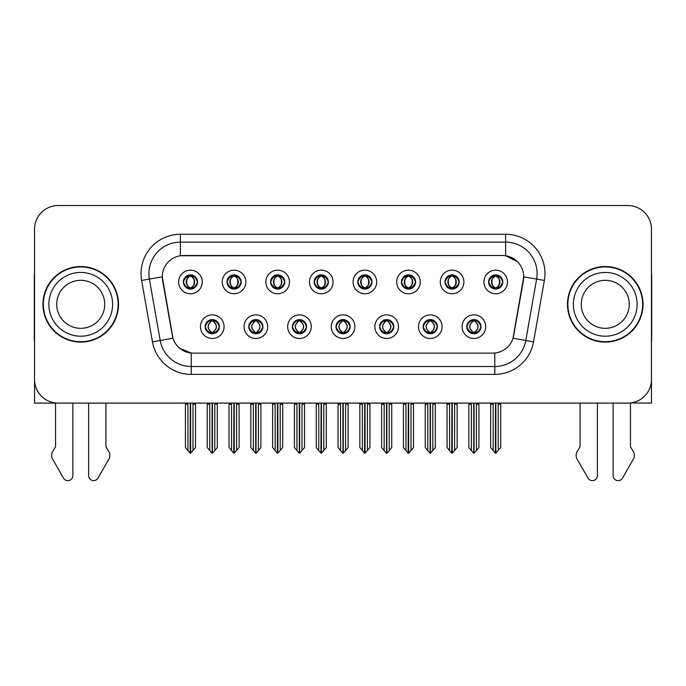 <?xml version="1.0" encoding="UTF-8"?>
<svg xmlns="http://www.w3.org/2000/svg" width="686" height="686" viewBox="0 0 686 686"><rect width="100%" height="100%" fill="white"/><g stroke="black" fill="none" stroke-linecap="round" stroke-linejoin="round"><path stroke-width="1.03" d="M183.376 281.963A7.083 7.083 0 0 0 190.459 289.055A7.083 7.083 0 0 0 197.542 281.963A7.083 7.083 0 0 0 190.459 274.88A7.083 7.083 0 0 0 183.376 281.963L183.445 281.963C184.911 285.925 186.746 287.828 188.959 287.691L188.479 288.772M178.652 281.963A11.808 11.808 0 0 0 190.459 293.771A11.808 11.808 0 0 0 202.267 281.963A11.808 11.808 0 0 0 190.459 270.164A11.808 11.808 0 0 0 178.652 281.963M292.39 326.673A7.083 7.083 0 0 0 299.473 333.756A7.083 7.083 0 0 0 306.556 326.673A7.083 7.083 0 0 0 299.473 319.59A7.083 7.083 0 0 0 292.39 326.673L292.459 326.673C293.797 330.489 295.64 332.393 297.973 332.401L298.813 332.401C294.131 328.585 294.131 324.77 298.813 320.954L297.973 320.954C295.683 320.902 293.84 322.814 292.459 326.673M287.666 326.673A11.808 11.808 0 0 0 299.473 338.481A11.808 11.808 0 0 0 311.281 326.673A11.808 11.808 0 0 0 299.473 314.865A11.808 11.808 0 0 0 287.666 326.673M248.786 326.673A7.083 7.083 0 0 0 255.869 333.756A7.083 7.083 0 0 0 262.952 326.673A7.083 7.083 0 0 0 255.869 319.59A7.083 7.083 0 0 0 248.786 326.673L248.846 326.673C250.193 330.489 252.036 332.393 254.369 332.401L255.209 332.401C250.527 328.585 250.527 324.77 255.209 320.954L254.369 320.954C252.071 320.902 250.236 322.814 248.846 326.673M244.062 326.673A11.808 11.808 0 0 0 255.869 338.481A11.808 11.808 0 0 0 267.677 326.673A11.808 11.808 0 0 0 255.869 314.865A11.808 11.808 0 0 0 244.062 326.673M423.202 326.673A7.083 7.083 0 0 0 430.294 333.756A7.083 7.083 0 0 0 437.376 326.673A7.083 7.083 0 0 0 430.294 319.59A7.083 7.083 0 0 0 423.202 326.673L423.271 326.673C424.617 330.489 426.452 332.393 428.793 332.401L429.633 332.401C424.943 328.585 424.943 324.77 429.633 320.954L428.793 320.954C426.495 320.902 424.651 322.814 423.271 326.673M418.486 326.673A11.808 11.808 0 0 0 430.294 338.481A11.808 11.808 0 0 0 442.093 326.673A11.808 11.808 0 0 0 430.294 314.865A11.808 11.808 0 0 0 418.486 326.673M357.8 281.963A7.083 7.083 0 0 0 364.883 289.055A7.083 7.083 0 0 0 371.966 281.963A7.083 7.083 0 0 0 364.883 274.88A7.083 7.083 0 0 0 357.8 281.963L357.86 281.963C359.327 285.925 361.17 287.828 363.383 287.691L362.903 288.772M353.076 281.963A11.808 11.808 0 0 0 364.883 293.771A11.808 11.808 0 0 0 376.691 281.963A11.808 11.808 0 0 0 364.883 270.164A11.808 11.808 0 0 0 353.076 281.963M445.008 281.963A7.083 7.083 0 0 0 452.091 289.055A7.083 7.083 0 0 0 459.174 281.963A7.083 7.083 0 0 0 452.091 274.88A7.083 7.083 0 0 0 445.008 281.963L445.077 281.963C446.543 285.925 448.378 287.828 450.591 287.691L450.11 288.772M440.283 281.963A11.808 11.808 0 0 0 452.091 293.771A11.808 11.808 0 0 0 463.899 281.963A11.808 11.808 0 0 0 452.091 270.164A11.808 11.808 0 0 0 440.283 281.963M205.183 326.673A7.083 7.083 0 0 0 212.266 333.756A7.083 7.083 0 0 0 219.349 326.673A7.083 7.083 0 0 0 212.266 319.59A7.083 7.083 0 0 0 205.183 326.673L205.243 326.673C206.589 330.489 208.424 332.393 210.765 332.401L211.605 332.401C206.915 328.585 206.915 324.77 211.605 320.954L210.765 320.954C208.467 320.902 206.632 322.814 205.243 326.673M200.458 326.673A11.808 11.808 0 0 0 212.266 338.481A11.808 11.808 0 0 0 224.073 326.673A11.808 11.808 0 0 0 212.266 314.865A11.808 11.808 0 0 0 200.458 326.673M314.188 281.963A7.083 7.083 0 0 0 321.28 289.055A7.083 7.083 0 0 0 328.362 281.963A7.083 7.083 0 0 0 321.28 274.88A7.083 7.083 0 0 0 314.188 281.963L314.257 281.963C315.723 285.925 317.567 287.828 319.779 287.691L319.299 288.772M309.472 281.963A11.808 11.808 0 0 0 321.28 293.771A11.808 11.808 0 0 0 333.079 281.963A11.808 11.808 0 0 0 321.28 270.164A11.808 11.808 0 0 0 309.472 281.963M226.98 281.963A7.083 7.083 0 0 0 234.063 289.055A7.083 7.083 0 0 0 241.146 281.963A7.083 7.083 0 0 0 234.063 274.88A7.083 7.083 0 0 0 226.98 281.963L227.049 281.963C228.515 285.925 230.35 287.828 232.563 287.691L232.082 288.772M222.255 281.963A11.808 11.808 0 0 0 234.063 293.771A11.808 11.808 0 0 0 245.871 281.963A11.808 11.808 0 0 0 234.063 270.164A11.808 11.808 0 0 0 222.255 281.963M270.584 281.963A7.083 7.083 0 0 0 277.667 289.055A7.083 7.083 0 0 0 284.759 281.963A7.083 7.083 0 0 0 277.667 274.88A7.083 7.083 0 0 0 270.584 281.963L270.653 281.963C272.119 285.925 273.963 287.828 276.175 287.691L275.686 288.772M265.868 281.963A11.808 11.808 0 0 0 277.667 293.771A11.808 11.808 0 0 0 289.475 281.963A11.808 11.808 0 0 0 277.667 270.164A11.808 11.808 0 0 0 265.868 281.963M379.598 326.673A7.083 7.083 0 0 0 386.681 333.756A7.083 7.083 0 0 0 393.764 326.673A7.083 7.083 0 0 0 386.681 319.59A7.083 7.083 0 0 0 379.598 326.673L379.667 326.673C381.004 330.489 382.848 332.393 385.189 332.401L386.029 332.401C381.339 328.585 381.339 324.77 386.029 320.954L385.189 320.954C382.891 320.902 381.047 322.814 379.667 326.673M374.873 326.673A11.808 11.808 0 0 0 386.681 338.481A11.808 11.808 0 0 0 398.489 326.673A11.808 11.808 0 0 0 386.681 314.865A11.808 11.808 0 0 0 374.873 326.673M335.994 326.673A7.083 7.083 0 0 0 343.077 333.756A7.083 7.083 0 0 0 350.16 326.673A7.083 7.083 0 0 0 343.077 319.59A7.083 7.083 0 0 0 335.994 326.673L336.063 326.673C337.401 330.489 339.244 332.393 341.585 332.401L342.417 332.401C337.735 328.585 337.735 324.77 342.417 320.954L341.585 320.954C339.287 320.902 337.443 322.814 336.063 326.673M331.269 326.673A11.808 11.808 0 0 0 343.077 338.481A11.808 11.808 0 0 0 354.885 326.673A11.808 11.808 0 0 0 343.077 314.865A11.808 11.808 0 0 0 331.269 326.673M488.612 281.963A7.083 7.083 0 0 0 495.695 289.055A7.083 7.083 0 0 0 502.778 281.963A7.083 7.083 0 0 0 495.695 274.88A7.083 7.083 0 0 0 488.612 281.963L488.681 281.963C490.147 285.925 491.982 287.828 494.194 287.691L493.714 288.772M483.887 281.963A11.808 11.808 0 0 0 495.695 293.771A11.808 11.808 0 0 0 507.503 281.963A11.808 11.808 0 0 0 495.695 270.164A11.808 11.808 0 0 0 483.887 281.963M401.404 281.963A7.083 7.083 0 0 0 408.487 289.055A7.083 7.083 0 0 0 415.57 281.963A7.083 7.083 0 0 0 408.487 274.88A7.083 7.083 0 0 0 401.404 281.963L401.473 281.963C402.939 285.925 404.774 287.828 406.987 287.691L406.506 288.772M396.68 281.963A11.808 11.808 0 0 0 408.487 293.771A11.808 11.808 0 0 0 420.295 281.963A11.808 11.808 0 0 0 408.487 270.164A11.808 11.808 0 0 0 396.68 281.963M466.814 326.673A7.083 7.083 0 0 0 473.897 333.756A7.083 7.083 0 0 0 480.98 326.673A7.083 7.083 0 0 0 473.897 319.59A7.083 7.083 0 0 0 466.814 326.673L466.874 326.673C468.221 330.489 470.056 332.393 472.397 332.401L473.237 332.401C468.547 328.585 468.547 324.77 473.237 320.954L472.397 320.954C470.099 320.902 468.264 322.814 466.874 326.673M462.09 326.673A11.808 11.808 0 0 0 473.897 338.481A11.808 11.808 0 0 0 485.705 326.673A11.808 11.808 0 0 0 473.897 314.865A11.808 11.808 0 0 0 462.09 326.673M162.282 276.775A21.249 21.249 0 0 0 162.608 280.463L172.323 335.557A21.249 21.249 0 0 0 193.246 353.119L492.754 353.119A21.249 21.249 0 0 0 513.677 335.557L523.392 280.463A21.249 21.249 0 0 0 502.469 255.518L183.531 255.518A21.249 21.249 0 0 0 162.282 276.775L162.513 273.628M630.451 402.956L651.46 403.102L651.46 229.15A23.616 23.616 0 0 0 627.853 205.543L58.147 205.543A23.616 23.616 0 0 0 34.54 229.15L34.54 403.102L55.549 403.102L55.549 446.749L52.753 451.362A7.872 7.872 0 0 0 52.187 458.377L63.489 478.116A5.025 5.025 0 0 0 72.87 475.604L72.87 403.102L88.614 403.102L88.614 475.604A5.025 5.025 0 0 0 97.987 478.116L109.297 458.377A7.872 7.872 0 0 0 108.722 451.362L105.927 446.749L105.927 403.102M580.073 403.102L580.073 446.749L577.278 451.362A7.872 7.872 0 0 0 576.703 458.377L588.013 478.116A5.025 5.025 0 0 0 597.386 475.604L597.386 403.102L613.13 403.102L613.13 475.604A5.025 5.025 0 0 0 622.511 478.116L633.813 458.377A7.872 7.872 0 0 0 633.247 451.362L630.451 446.749L630.451 403.102M42.961 304.318A37.781 37.781 0 0 0 80.742 342.1A37.781 37.781 0 0 0 118.524 304.318A37.781 37.781 0 0 0 80.742 266.537A37.781 37.781 0 0 0 42.961 304.318M567.476 304.318A37.781 37.781 0 0 0 605.258 342.1A37.781 37.781 0 0 0 643.039 304.318A37.781 37.781 0 0 0 605.258 266.537A37.781 37.781 0 0 0 567.476 304.318M180.384 234.269L505.616 234.269A39.351 39.351 0 0 1 544.375 280.454L533.545 341.851A39.351 39.351 0 0 1 494.786 374.376L191.214 374.376A39.351 39.351 0 0 1 152.455 341.851L141.625 280.454A39.351 39.351 0 0 1 180.384 234.269L180.384 242.141L505.616 242.141A31.487 31.487 0 0 1 536.624 279.091L525.793 340.488A31.487 31.487 0 0 1 494.786 366.504L191.214 366.504A31.487 31.487 0 0 1 160.207 340.488L149.376 279.091A31.487 31.487 0 0 1 180.384 242.141L180.384 255.758L502.469 255.518L505.616 255.758L517.493 261.743M492.754 353.119L193.246 353.119M191.214 374.376L191.214 353.024L179.869 348.377M544.375 280.454L523.718 276.818L513.025 338.232L533.545 341.851M152.455 341.851L172.975 338.232L162.282 276.818L149.376 279.091A31.487 31.487 0 0 1 148.905 273.628M513.677 335.557L513.548 336.226M172.452 336.226L172.323 335.557M627.853 205.543L58.147 205.543M34.54 229.15L34.54 379.487A23.616 23.616 0 0 0 58.147 403.102L627.853 403.102A23.616 23.616 0 0 0 651.46 379.487L651.46 229.15M475.115 333.653L474.549 332.401L475.389 332.401C477.688 332.444 479.531 330.541 480.912 326.665C479.565 322.857 477.722 320.954 475.389 320.954L475.87 319.873M475.115 319.693L474.549 320.954L475.389 320.954M473.469 332.401L472.877 333.688L473.477 332.401C468.495 328.585 468.495 324.77 473.477 320.954L472.877 319.667L473.477 320.954C468.658 324.77 468.658 328.585 473.469 332.401M473.237 320.954L472.68 319.693M474.549 320.954C479.24 324.77 479.24 328.585 474.549 332.401L474.318 332.401C479.128 328.585 479.128 324.77 474.318 320.954L474.909 319.667M474.549 332.401L474.909 333.688M468.855 403.102L468.855 404.2L471.376 404.2L471.376 450.548L473.572 453.163L474.215 453.163L478.931 447.538L478.931 404.2L476.41 404.2L476.41 450.548M474.052 403.102L474.052 453.163M473.734 453.163L473.734 403.102M468.855 404.2L468.855 447.538L471.376 450.548M490.662 403.102L490.662 404.2L493.183 404.2L493.183 450.548L495.378 453.163L495.541 403.102M495.858 403.102L495.858 453.163L500.737 447.538L500.737 404.2L498.216 404.2L498.216 450.548M490.662 404.2L490.662 447.538L493.183 450.548M494.477 288.943L495.035 287.691L494.194 287.691M494.477 274.992L495.035 276.244L494.194 276.244C491.913 276.209 490.078 278.113 488.681 281.963M502.778 281.972L502.718 281.963C501.355 278.156 499.511 276.252 497.196 276.244L496.355 276.244C498.611 277.453 499.794 279.356 499.931 281.963C499.794 284.579 498.611 286.482 496.355 287.691L497.196 287.691L497.676 288.772M502.718 281.963C501.295 285.856 499.459 287.76 497.196 287.691M495.035 287.691L495.266 287.691C492.96 286.482 491.742 284.579 491.605 281.963C491.742 279.356 492.96 277.453 495.266 276.244L494.683 274.957L495.275 276.244C490.876 276.398 490.739 286.954 495.275 287.691L494.683 288.978L495.035 287.691C492.788 286.482 491.596 284.579 491.468 281.963C491.596 279.356 492.788 277.453 495.035 276.244M496.124 276.244L496.124 276.244C500.514 276.398 500.66 286.954 496.115 287.691L496.707 288.978L496.124 287.691C498.43 286.482 499.657 284.579 499.794 281.963C499.657 279.356 498.43 277.453 496.124 276.244L496.715 274.957L496.115 276.244M431.511 333.653L430.945 332.401L431.786 332.401C434.084 332.444 435.927 330.541 437.308 326.665C435.962 322.857 434.118 320.954 431.786 320.954L432.266 319.873M431.511 319.693L430.945 320.954L431.786 320.954M429.865 332.401L429.273 333.688L429.873 332.401C424.891 328.585 424.891 324.77 429.873 320.954L429.273 319.667L429.873 320.954C425.054 324.77 425.054 328.585 429.865 332.401M429.633 320.954L429.067 319.693M430.945 320.954C435.636 324.77 435.636 328.585 430.945 332.401L430.714 332.401C435.524 328.585 435.524 324.77 430.714 320.954L431.305 319.667M430.945 332.401L431.305 333.688M425.251 403.102L425.251 404.2L427.772 404.2L427.772 450.548L429.968 453.163L430.611 453.163L435.327 447.538L435.327 404.2L432.806 404.2L432.806 450.548M430.448 403.102L430.448 453.163M430.131 453.163L430.131 403.102M425.251 404.2L425.251 447.538L427.772 450.548M387.899 333.653L387.341 332.401L388.182 332.401C390.48 332.444 392.315 330.541 393.704 326.665C392.349 322.857 390.514 320.954 388.182 320.954L388.662 319.873M387.899 319.693L387.341 320.954L388.182 320.954M386.261 332.401L385.669 333.688L386.261 332.401C381.287 328.585 381.287 324.77 386.261 320.954L385.669 319.667L386.261 320.954C381.45 324.77 381.45 328.585 386.261 332.401M386.029 320.954L385.463 319.693M387.341 320.954C392.032 324.77 392.032 328.585 387.341 332.401L387.11 332.401C391.92 328.585 391.92 324.77 387.11 320.954L387.701 319.667M387.341 332.401L387.701 333.688M381.648 403.102L381.648 404.2L384.169 404.2L384.169 450.548L386.364 453.163L387.007 453.163L391.723 447.538L391.723 404.2L389.202 404.2L389.202 450.548M386.844 403.102L386.844 453.163M386.527 453.163L386.527 403.102M381.648 404.2L381.648 447.538L384.169 450.548M344.295 333.653L343.737 332.401L344.578 332.401C346.876 332.444 348.711 330.541 350.1 326.665C348.745 322.857 346.91 320.954 344.578 320.954L345.058 319.873M344.295 319.693L343.737 320.954L344.578 320.954M342.657 332.401L342.065 333.688L342.657 332.401C337.675 328.585 337.675 324.77 342.657 320.954L342.065 319.667L342.657 320.954C337.846 324.77 337.846 328.585 342.657 332.401M342.417 320.954L341.86 319.693M343.737 320.954C348.428 324.77 348.428 328.585 343.737 332.401L343.506 332.401C348.317 328.585 348.317 324.77 343.506 320.954L344.098 319.667M343.737 332.401L344.098 333.688M338.044 403.102L338.044 404.2L340.556 404.2L340.556 450.548L342.76 453.163L343.403 453.163L348.119 447.538L348.119 404.2L345.598 404.2L345.598 450.548M343.24 403.102L343.24 453.163M342.923 453.163L342.923 403.102M338.044 404.2L338.044 447.538L340.556 450.548M447.058 403.102L447.058 404.2L449.57 404.2L449.57 450.548L451.765 453.163L451.937 403.102M452.245 403.102L452.245 453.163L457.133 447.538L457.133 404.2L454.612 404.2L454.612 450.548M447.058 404.2L447.058 447.538L449.57 450.548M450.873 288.943L451.431 287.691L450.591 287.691M450.873 274.992L451.431 276.244L450.591 276.244C448.31 276.209 446.475 278.113 445.077 281.963M459.174 281.972L459.114 281.963C457.742 278.156 455.907 276.252 453.592 276.244L452.751 276.244C454.998 277.453 456.19 279.356 456.327 281.963C456.19 284.579 454.998 286.482 452.751 287.691L453.592 287.691L454.072 288.772M459.114 281.963C457.691 285.856 455.856 287.76 453.592 287.691M451.431 287.691L451.662 287.691C449.356 286.482 448.138 284.579 448.001 281.963C448.138 279.356 449.356 277.453 451.662 276.244L451.071 274.957L451.671 276.244C447.272 276.398 447.135 286.954 451.671 287.691L451.079 288.978L451.431 287.691C449.184 286.482 447.992 284.579 447.855 281.963C447.992 279.356 449.184 277.453 451.431 276.244M452.52 276.244L452.52 276.244C456.91 276.398 457.048 286.954 452.511 287.691L453.103 288.978L452.52 287.691C454.827 286.482 456.053 284.579 456.181 281.963C456.053 279.356 454.827 277.453 452.52 276.244L453.112 274.957L452.511 276.244M403.445 403.102L403.445 404.2L405.966 404.2L405.966 450.548L408.161 453.163L408.333 403.102M408.642 403.102L408.642 453.163L413.521 447.538L413.521 404.2L411.008 404.2L411.008 450.548M403.445 404.2L403.445 447.538L405.966 450.548M407.27 288.943L407.827 287.691L406.987 287.691M407.27 274.992L407.827 276.244L406.987 276.244C404.706 276.209 402.871 278.113 401.473 281.963M415.57 281.972L415.502 281.963C414.138 278.156 412.303 276.252 409.988 276.244L409.148 276.244C411.394 277.453 412.586 279.356 412.723 281.963C412.586 284.579 411.394 286.482 409.148 287.691L409.988 287.691L410.468 288.772M415.502 281.963C414.087 285.856 412.243 287.76 409.988 287.691M407.827 287.691L408.059 287.691C405.752 286.482 404.526 284.579 404.397 281.963C404.526 279.356 405.752 277.453 408.059 276.244L407.467 274.957L408.067 276.244C403.668 276.398 403.531 286.954 408.067 287.691L407.475 288.978L407.827 287.691C405.58 286.482 404.388 284.579 404.251 281.963C404.388 279.356 405.58 277.453 407.827 276.244M408.916 276.244L408.916 276.244C413.306 276.398 413.444 286.954 408.907 287.691L409.499 288.978L408.916 287.691C411.223 286.482 412.44 284.579 412.578 281.963C412.44 279.356 411.223 277.453 408.916 276.244L409.508 274.957L408.907 276.244M359.841 403.102L359.841 404.2L362.362 404.2L362.362 450.548L364.558 453.163L364.72 403.102M365.038 403.102L365.038 453.163L369.917 447.538L369.917 404.2L367.396 404.2L367.396 450.548M359.841 404.2L359.841 447.538L362.362 450.548M363.657 288.943L364.223 287.691L363.383 287.691M363.657 274.992L364.223 276.244L363.383 276.244C361.102 276.209 359.258 278.113 357.86 281.963M371.966 281.972L371.898 281.963C370.534 278.156 368.699 276.252 366.384 276.244L365.544 276.244C367.79 277.453 368.982 279.356 369.111 281.963C368.982 284.579 367.79 286.482 365.544 287.691L366.384 287.691L366.864 288.772M371.898 281.963C370.483 285.856 368.639 287.76 366.384 287.691M364.223 287.691L364.455 287.691C362.148 286.482 360.922 284.579 360.785 281.963C360.922 279.356 362.148 277.453 364.455 276.244L363.863 274.957L364.463 276.244C360.064 276.398 359.918 286.954 364.463 287.691L363.872 288.978L364.223 287.691C361.968 286.482 360.785 284.579 360.647 281.963C360.785 279.356 361.968 277.453 364.223 276.244M365.312 276.244L365.312 276.244C369.703 276.398 369.84 286.954 365.304 287.691L365.895 288.978L365.312 287.691C367.619 286.482 368.836 284.579 368.974 281.963C368.836 279.356 367.619 277.453 365.312 276.244L365.895 274.957L365.304 276.244M316.237 403.102L316.237 404.2L318.758 404.2L318.758 450.548L320.954 453.163L321.117 403.102M321.434 403.102L321.434 453.163L326.313 447.538L326.313 404.2L323.792 404.2L323.792 450.548M316.237 404.2L316.237 447.538L318.758 450.548M320.053 288.943L320.619 287.691L319.779 287.691M320.053 274.992L320.619 276.244L319.779 276.244C317.498 276.209 315.654 278.113 314.257 281.963M328.362 281.972L328.294 281.963C326.93 278.156 325.087 276.252 322.772 276.244L321.94 276.244C324.186 277.453 325.378 279.356 325.507 281.963C325.378 284.579 324.186 286.482 321.94 287.691L322.772 287.691L323.26 288.772M328.294 281.963C326.879 285.856 325.035 287.76 322.772 287.691M320.619 287.691L320.851 287.691C318.544 286.482 317.318 284.579 317.181 281.963C317.318 279.356 318.544 277.453 320.851 276.244C316.452 276.398 316.315 286.954 320.851 287.691L320.619 287.691C318.364 286.482 317.172 284.579 317.043 281.963C317.172 279.356 318.364 277.453 320.619 276.244L320.619 276.244M321.708 276.244L321.708 276.244C326.099 276.398 326.236 286.954 321.7 287.691L322.291 288.978L321.708 287.691C324.015 286.482 325.233 284.579 325.37 281.963C325.233 279.356 324.015 277.453 321.708 276.244L322.291 274.957L321.7 276.244M34.54 340.513A15.744 15.744 0 0 0 34.3 340.53L34.3 275.986A15.744 15.744 0 0 1 34.54 273.268M34.54 354.696L34.54 346.824M651.46 273.268A15.744 15.744 0 0 1 651.7 275.986L651.7 340.53A15.744 15.744 0 0 0 651.46 340.513M651.46 346.824L651.46 354.696M104.744 304.318A24.01 24.01 0 0 0 80.742 280.317A24.01 24.01 0 0 0 56.732 304.318A24.01 24.01 0 0 0 80.742 328.328A24.01 24.01 0 0 0 104.744 304.318A24.01 24.01 0 0 1 80.742 328.328A24.01 24.01 0 0 1 56.732 304.318M43.355 304.318A37.387 37.387 0 0 1 80.742 266.931A37.387 37.387 0 0 1 118.129 304.318A37.387 37.387 0 0 1 80.742 341.705A37.387 37.387 0 0 1 43.355 304.318M629.268 304.318A24.01 24.01 0 0 0 605.258 280.317A24.01 24.01 0 0 0 581.256 304.318A24.01 24.01 0 0 0 605.258 328.328A24.01 24.01 0 0 0 629.268 304.318A24.01 24.01 0 0 1 605.258 328.328A24.01 24.01 0 0 1 581.256 304.318M567.871 304.318A37.387 37.387 0 0 1 605.258 266.931A37.387 37.387 0 0 1 642.645 304.318A37.387 37.387 0 0 1 605.258 341.705A37.387 37.387 0 0 1 567.871 304.318M300.691 333.653L300.134 332.401L300.974 332.401C303.272 332.444 305.107 330.541 306.496 326.665C305.141 322.857 303.298 320.954 300.974 320.954L301.454 319.873M300.691 319.693L300.134 320.954L300.974 320.954M299.045 332.401L298.461 333.688L299.053 332.401C294.071 328.585 294.071 324.77 299.053 320.954L298.461 319.667L299.053 320.954C294.243 324.77 294.243 328.585 299.045 332.401M298.813 320.954L298.256 319.693M300.134 320.954L300.485 319.667L300.134 320.954C304.816 324.77 304.816 328.585 300.134 332.401L300.485 333.688L299.893 332.401C304.704 328.585 304.704 324.77 299.902 320.954C304.876 324.77 304.876 328.585 299.893 332.401L300.134 332.401M294.44 403.102L294.44 404.2L296.952 404.2L296.952 450.548L299.147 453.163L299.799 453.163L304.507 447.538L304.507 404.2L301.994 404.2L301.994 450.548M299.628 403.102L299.628 453.163M299.319 453.163L299.319 403.102M294.44 404.2L294.44 447.538L296.952 450.548M257.087 333.653L256.53 332.401L257.361 332.401C259.66 332.444 261.503 330.541 262.884 326.665C261.538 322.857 259.694 320.954 257.361 320.954L257.85 319.873M257.087 319.693L256.53 320.954L257.361 320.954M255.441 332.401L254.849 333.688L255.449 332.401C250.467 328.585 250.467 324.77 255.449 320.954L254.849 319.667L255.449 320.954C250.63 324.77 250.63 328.585 255.441 332.401M255.209 320.954L254.652 319.693M256.53 320.954L256.881 319.667L256.53 320.954C261.212 324.77 261.212 328.585 256.53 332.401L256.881 333.688L256.29 332.401C261.1 328.585 261.1 324.77 256.298 320.954C261.272 324.77 261.272 328.585 256.29 332.401L256.53 332.401M250.827 403.102L250.827 404.2L253.348 404.2L253.348 450.548L255.544 453.163L256.187 453.163L260.903 447.538L260.903 404.2L258.39 404.2L258.39 450.548M256.024 403.102L256.024 453.163M255.707 453.163L255.707 403.102M250.827 404.2L250.827 447.538L253.348 450.548M213.483 333.653L212.917 332.401L213.758 332.401C216.056 332.444 217.899 330.541 219.28 326.665C217.934 322.857 216.09 320.954 213.758 320.954L214.238 319.873M213.483 319.693L212.917 320.954L213.758 320.954M211.837 332.401L211.245 333.688L211.845 332.401C206.863 328.585 206.863 324.77 211.845 320.954L211.245 319.667L211.845 320.954C207.026 324.77 207.026 328.585 211.837 332.401M211.605 320.954L211.048 319.693M212.917 320.954L213.277 319.667L212.917 320.954C217.608 324.77 217.608 328.585 212.917 332.401L213.277 333.688L212.686 332.401C217.496 328.585 217.496 324.77 212.686 320.954C217.668 324.77 217.668 328.585 212.686 332.401L212.917 332.401M207.223 403.102L207.223 404.2L209.745 404.2L209.745 450.548L211.94 453.163L212.583 453.163L217.299 447.538L217.299 404.2L214.778 404.2L214.778 450.548M212.42 403.102L212.42 453.163M212.103 453.163L212.103 403.102M207.223 404.2L207.223 447.538L209.745 450.548M272.634 403.102L272.634 404.2L275.155 404.2L275.155 450.548L277.35 453.163L277.513 403.102M277.83 403.102L277.83 453.163L282.709 447.538L282.709 404.2L280.188 404.2L280.188 450.548M272.634 404.2L272.634 447.538L275.155 450.548M276.449 288.943L277.007 287.691L276.175 287.691M276.449 274.992L277.007 276.244L276.175 276.244C273.894 276.209 272.05 278.113 270.653 281.963M284.759 281.972L284.69 281.963C283.327 278.156 281.483 276.252 279.168 276.244L278.336 276.244C280.583 277.453 281.775 279.356 281.903 281.963C281.775 284.579 280.583 286.482 278.336 287.691L279.168 287.691L279.648 288.772M284.69 281.963C283.267 285.856 281.432 287.76 279.168 287.691M277.007 287.691L277.247 287.691C274.932 286.482 273.714 284.579 273.577 281.963C273.714 279.356 274.932 277.453 277.247 276.244C272.848 276.398 272.711 286.954 277.247 287.691L277.007 287.691C274.76 286.482 273.568 284.579 273.44 281.963C273.568 279.356 274.76 277.453 277.007 276.244L277.007 276.244M278.096 276.244L278.096 276.244C282.495 276.398 282.632 286.954 278.096 287.691L278.679 288.978L278.096 287.691C280.403 286.482 281.629 284.579 281.766 281.963C281.629 279.356 280.403 277.453 278.096 276.244L278.688 274.957L278.096 276.244M229.03 403.102L229.03 404.2L231.551 404.2L231.551 450.548L233.746 453.163L233.909 403.102M234.226 403.102L234.226 453.163L239.105 447.538L239.105 404.2L236.584 404.2L236.584 450.548M229.03 404.2L229.03 447.538L231.551 450.548M232.846 288.943L233.403 287.691L232.563 287.691M232.846 274.992L233.403 276.244L232.563 276.244C230.282 276.209 228.447 278.113 227.049 281.963M241.146 281.972L241.086 281.963C239.723 278.156 237.879 276.252 235.564 276.244L234.723 276.244C236.979 277.453 238.162 279.356 238.299 281.963C238.162 284.579 236.979 286.482 234.723 287.691L235.564 287.691L236.044 288.772M241.086 281.963C239.663 285.856 237.828 287.76 235.564 287.691M233.403 287.691L233.634 287.691C231.328 286.482 230.11 284.579 229.973 281.963C230.11 279.356 231.328 277.453 233.634 276.244C229.244 276.398 229.107 286.954 233.643 287.691L233.403 287.691C231.156 286.482 229.964 284.579 229.836 281.963C229.964 279.356 231.156 277.453 233.403 276.244L233.403 276.244M234.492 276.244L234.492 276.244C238.882 276.398 239.028 286.954 234.483 287.691L235.075 288.978L234.492 287.691C236.799 286.482 238.025 284.579 238.162 281.963C238.025 279.356 236.799 277.453 234.492 276.244L235.084 274.957L234.483 276.244M185.426 403.102L185.426 404.2L187.938 404.2L187.938 450.548L190.133 453.163L190.305 403.102M190.614 403.102L190.614 453.163L195.501 447.538L195.501 404.2L192.98 404.2L192.98 450.548M185.426 404.2L185.426 447.538L187.938 450.548M189.242 288.943L189.799 287.691L188.959 287.691M189.242 274.992L189.799 276.244L188.959 276.244C186.678 276.209 184.843 278.113 183.445 281.963M197.542 281.972L197.482 281.963C196.11 278.156 194.275 276.252 191.96 276.244L191.12 276.244C193.366 277.453 194.558 279.356 194.695 281.963C194.558 284.579 193.366 286.482 191.12 287.691L191.96 287.691L192.44 288.772M197.482 281.963C196.059 285.856 194.224 287.76 191.96 287.691M189.799 287.691L190.031 287.691C187.724 286.482 186.506 284.579 186.369 281.963C186.506 279.356 187.724 277.453 190.031 276.244C185.64 276.398 185.503 286.954 190.039 287.691L189.799 287.691C187.552 286.482 186.36 284.579 186.232 281.963C186.36 279.356 187.552 277.453 189.799 276.244L189.799 276.244M190.888 276.244L190.888 276.244C195.278 276.398 195.424 286.954 190.88 287.691L191.471 288.978L190.888 287.691C193.195 286.482 194.421 284.579 194.55 281.963C194.421 279.356 193.195 277.453 190.888 276.244L191.48 274.957L190.88 276.244M505.616 234.269L505.616 255.758M494.786 353.024L494.786 374.376M141.625 280.454L149.376 279.091M472.397 332.401L471.917 333.473M472.68 333.653L473.237 332.401M472.397 320.954L471.917 319.873M475.389 332.401L475.87 333.473M494.194 276.244L493.714 275.163M497.196 276.244L497.676 275.163M496.921 274.992L496.355 276.244M496.921 288.943L496.355 287.691M428.793 332.401L428.313 333.473M429.067 333.653L429.633 332.401M428.793 320.954L428.313 319.873M431.786 332.401L432.266 333.473M385.189 332.401L384.709 333.473M385.463 333.653L386.029 332.401M385.189 320.954L384.709 319.873M388.182 332.401L388.662 333.473M341.585 332.401L341.096 333.473M341.86 333.653L342.417 332.401M341.585 320.954L341.096 319.873M344.578 332.401L345.058 333.473M450.591 276.244L450.11 275.163M453.592 276.244L454.072 275.163M453.309 274.992L452.751 276.244M453.309 288.943L452.751 287.691M406.987 276.244L406.506 275.163M409.988 276.244L410.468 275.163M409.705 274.992L409.148 276.244M409.705 288.943L409.148 287.691M363.383 276.244L362.903 275.163M366.384 276.244L366.864 275.163M366.101 274.992L365.544 276.244M366.101 288.943L365.544 287.691M319.779 276.244L319.299 275.163M322.772 276.244L323.26 275.163M322.497 274.992L321.94 276.244M322.497 288.943L321.94 287.691M320.259 288.978L320.851 287.691L320.268 288.978M320.259 274.957L320.851 276.244L320.268 274.957M48.86 304.318A31.873 31.873 0 0 1 80.742 272.445A31.873 31.873 0 0 1 112.615 304.318A31.873 31.873 0 0 1 80.742 336.2A31.873 31.873 0 0 1 48.86 304.318M573.385 304.318A31.873 31.873 0 0 1 605.258 272.445A31.873 31.873 0 0 1 637.14 304.318A31.873 31.873 0 0 1 605.258 336.2A31.873 31.873 0 0 1 573.385 304.318M297.973 332.401L297.492 333.473M298.256 333.653L298.813 332.401M297.973 320.954L297.492 319.873M300.974 332.401L301.454 333.473M254.369 332.401L253.889 333.473M254.652 333.653L255.209 332.401M254.369 320.954L253.889 319.873M257.361 332.401L257.85 333.473M210.765 332.401L210.285 333.473M211.048 333.653L211.605 332.401M210.765 320.954L210.285 319.873M213.758 332.401L214.238 333.473M276.175 276.244L275.686 275.163M279.168 276.244L279.648 275.163M278.893 274.992L278.336 276.244M278.893 288.943L278.336 287.691M276.655 288.978L277.247 287.691L276.655 288.978M276.655 274.957L277.247 276.244L276.655 274.957M232.563 276.244L232.082 275.163M235.564 276.244L236.044 275.163M235.289 274.992L234.723 276.244M235.289 288.943L234.723 287.691M233.051 288.978L233.634 287.691L233.051 288.978M233.051 274.957L233.634 276.244L233.051 274.957M188.959 276.244L188.479 275.163M191.96 276.244L192.44 275.163M191.677 274.992L191.12 276.244M191.677 288.943L191.12 287.691M189.439 288.978L190.031 287.691L189.447 288.978M189.439 274.957L190.031 276.244L189.447 274.957M474.901 319.659L474.318 320.954C479.291 324.77 479.291 328.585 474.318 332.401L474.901 333.688M431.297 319.659L430.705 320.954C435.687 324.77 435.687 328.585 430.705 332.401L431.297 333.688M387.693 319.659L387.101 320.954C392.083 324.77 392.083 328.585 387.101 332.401L387.693 333.688M344.089 319.659L343.497 320.954C348.479 324.77 348.479 328.585 343.497 332.401L344.089 333.688"/></g></svg>
